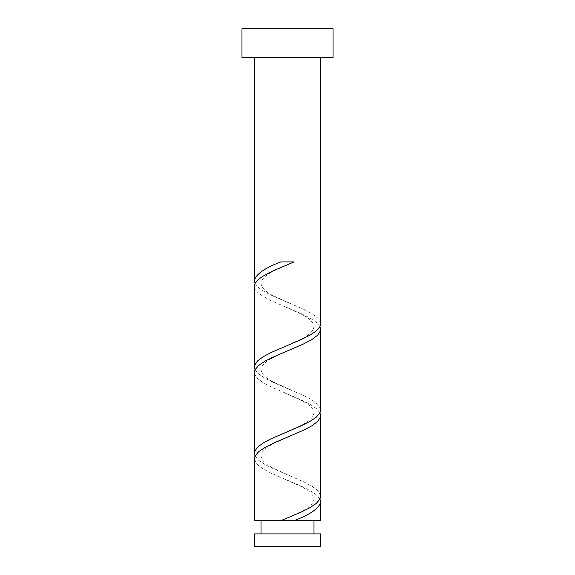 <?xml version="1.0" encoding="UTF-8"?>
<svg xmlns="http://www.w3.org/2000/svg" width="575" height="575" viewBox="0 0 575 575"><rect width="100%" height="100%" fill="white"/><g stroke="black" fill="none" stroke-linecap="round" stroke-linejoin="round"><path stroke-width="0.43" stroke-dasharray="2.88 2.16" d="M261.007 533.902L313.993 533.902L261.007 533.902M287.5 520.655L313.993 520.655L287.5 520.655M320.62 57.73L254.38 57.73L320.62 57.73M320.62 520.655L254.38 520.655M319.959 499.093L316.329 494.78L309.882 490.468L301.243 486.155L271.199 473.218L263.091 468.905L257.37 464.593L254.596 460.28L254.38 458.721M255.041 455.968L258.671 460.28L265.118 464.593L273.757 468.905L303.801 481.843L311.909 486.155L317.63 490.468L320.404 494.78L320.62 496.34M319.959 412.843L316.329 408.53L309.882 404.218L301.243 399.905L271.199 386.968L263.091 382.655L257.37 378.343L254.596 374.03L254.38 372.471M255.041 369.718L258.671 374.03L265.118 378.343L273.757 382.655L303.801 395.593L311.909 399.905L317.63 404.218L320.404 408.53L320.62 410.09M319.959 326.593L316.329 322.28L309.882 317.968L301.243 313.655L271.199 300.718L263.091 296.405L257.37 292.093L254.596 287.78L254.38 286.221M255.041 283.468L258.671 287.78L265.118 292.093L273.757 296.405L303.801 309.343L311.909 313.655L317.63 317.968L320.404 322.28L320.62 323.84M241.96 57.73L333.04 57.73M241.96 28.75L333.04 28.75M320.62 533.902L254.38 533.902M254.38 546.25L320.62 546.25M294.091 261.905L280.909 261.905M290.813 303.658L274.146 296.139C265.866 292.208 261.481 287.902 261.007 283.216C261.474 278.99 265.981 274.785 274.527 270.595L290.813 263.278M284.187 346.783L300.854 339.264C309.134 335.333 313.519 331.027 313.993 326.341C313.526 322.115 309.019 317.91 300.473 313.72L284.187 306.403M290.813 389.908L274.146 382.389C265.866 378.458 261.481 374.152 261.007 369.466C261.474 365.24 265.981 361.035 274.527 356.845L290.813 349.528M284.187 433.033L300.854 425.514C309.134 421.583 313.519 417.277 313.993 412.591C313.526 408.365 309.019 404.16 300.473 399.97L284.187 392.653M290.813 476.158L274.146 468.639C265.866 464.708 261.481 460.402 261.007 455.716C261.474 451.49 265.981 447.285 274.527 443.095L290.813 435.778M284.187 519.283L300.854 511.764C309.134 507.833 313.519 503.527 313.993 498.841C313.526 494.615 309.019 490.41 300.473 486.22L284.187 478.903"/><path stroke-width="0.86" d="M320.62 546.25L254.38 546.25L254.38 533.902L320.62 533.902L320.62 546.25M313.993 533.902L313.993 520.655M261.007 533.902L261.007 520.655M333.04 57.73L241.96 57.73L241.96 28.75L333.04 28.75L333.04 57.73M320.62 57.73L320.62 323.84L319.959 326.593L316.329 330.905L309.882 335.218L301.243 339.53L271.199 352.468L263.091 356.78L257.37 361.093L254.596 365.405L254.38 366.965L254.38 286.221L255.041 283.468L258.671 279.155L265.118 274.843L273.757 270.53L294.091 261.905L280.909 261.905C264.392 268.173 255.544 274.447 254.38 280.715L254.38 57.73M280.909 520.655L254.38 520.655L254.38 458.721L255.041 455.968L258.671 451.655L265.118 447.343L273.757 443.03L303.801 430.093L311.909 425.78L317.63 421.468L320.404 417.155L320.62 415.596L320.62 496.34L319.959 499.093L316.329 503.405L309.882 507.718L301.243 512.03L280.909 520.655L320.62 520.655L320.62 501.846L319.959 499.093M294.091 520.655C310.608 514.381 319.456 508.113 320.62 501.846M320.62 329.346L320.62 410.09L319.959 412.843L316.329 417.155L309.882 421.468L301.243 425.78L271.199 438.718L263.091 443.03L257.37 447.343L254.596 451.655L254.38 453.215L254.38 372.471L255.041 369.718L258.671 365.405L265.118 361.093L273.757 356.78L303.801 343.843L311.909 339.53L317.63 335.218L320.404 330.905L320.62 329.346L319.959 326.593M254.38 453.215L255.041 455.968M320.62 415.596L319.959 412.843M254.38 366.965L255.041 369.718M254.38 280.715L255.041 283.468"/></g></svg>
